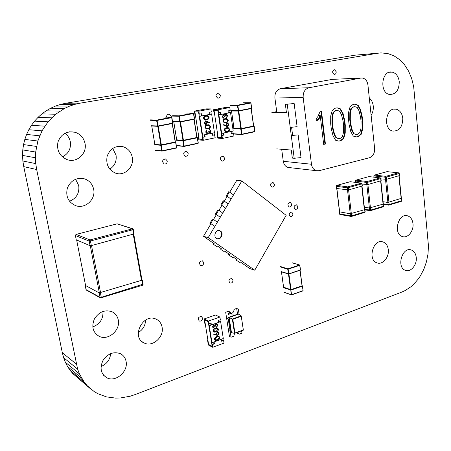 <?xml version="1.0" encoding="UTF-8"?>
<svg xmlns="http://www.w3.org/2000/svg" width="451" height="451" viewBox="0 0 451 451"><rect width="100%" height="100%" fill="white"/><g stroke="black" fill="none" stroke-linecap="round" stroke-linejoin="round"><path stroke-width="0.68" d="M381.022 52.897L355.055 55.169L377.504 53.257L80.509 103.099L74.99 104.322L69.719 106.07L64.718 108.325L55.659 114.244L48.015 121.838L42.005 130.846L37.839 141.011L35.702 152.038L35.449 157.777L35.764 163.623L36.672 169.531L77.617 369.115L79.399 373.851L84.224 382.166L87.206 385.718L94.135 391.536L98.019 393.779L106.475 396.891L115.636 398.103L120.406 397.974L130.198 396.209L135.159 394.557L401.864 292.051L405.032 290.624L410.889 286.797L413.556 284.434L418.314 278.949L420.394 275.865L423.901 269.129L426.466 261.766L428.016 253.941L428.45 245.812L413.691 86.727L411.673 78.474L408.583 71.117L404.536 64.797L399.642 59.656L394.011 55.851L387.759 53.539L381.022 52.897L377.504 53.257M355.055 55.169L65.874 103.245L80.509 103.099M65.874 103.245L60.552 104.406L74.99 104.322M60.552 104.406L55.473 106.081L69.719 106.07M55.473 106.081L50.659 108.234L64.718 108.325M50.659 108.234L46.132 110.839L60.022 111.059M46.132 110.839L41.932 113.877L55.659 114.244M41.932 113.877L38.076 117.316L51.645 117.846M38.076 117.316L34.586 121.122L48.015 121.838M34.586 121.122L31.491 125.265L44.796 126.179M31.491 125.265L28.819 129.719L42.005 130.846M28.819 129.719L26.586 134.443L39.682 135.802M26.586 134.443L24.822 139.41L37.839 141.011M24.822 139.41L23.548 144.579L36.503 146.434M23.548 144.579L22.781 149.924L35.702 152.038M22.781 149.924L22.55 155.403L35.449 157.777M22.55 155.403L22.866 160.984L35.764 163.623M22.866 160.984L23.751 166.622L36.672 169.531M23.751 166.622L62.345 352.8L76.298 364.008M62.345 352.8L63.63 357.699L77.617 369.115M63.63 357.699L65.361 362.254L79.399 373.851M65.361 362.254L67.515 366.449L81.614 378.209M67.515 366.449L70.046 370.265L84.224 382.166M70.046 370.265L72.938 373.699L87.206 385.718M72.938 373.699L90.521 388.847M101.041 366.55C106.808 364.042 110.027 359.723 110.709 353.601M126.066 361.341C125.322 357.756 123.388 355.185 120.265 353.629C113.46 351.346 107.688 353.652 102.946 360.541C99.558 368.117 100.844 373.862 106.802 377.769C115.608 382.662 128.496 371.511 126.066 361.341M92.776 326.941C99.93 324.083 103.324 318.913 102.958 311.444M118.269 319.956C117.446 316.055 115.298 313.287 111.825 311.664C104.739 309.471 98.932 311.906 94.4 318.958C91.294 326.687 92.883 332.477 99.164 336.328C108.201 341.012 120.682 330.149 118.269 319.956M138.22 332.596C142.939 329.692 145.391 325.521 145.577 320.075M162.084 327.122C161.323 323.294 159.288 320.616 155.978 319.088C142.888 312.695 130.666 337.647 144.331 343.081C152.731 347.349 164.243 336.846 162.084 327.122M202.505 318.017L201.338 316.461C198.169 316.963 197.504 318.496 199.342 321.061C201.338 321.315 202.392 320.3 202.505 318.017M232.998 280.099L231.775 278.476C228.747 279.09 228.178 280.618 230.072 283.059C231.938 283.256 232.913 282.27 232.998 280.099M203.711 262.516L202.398 260.825C199.212 261.433 198.637 263.006 200.661 265.532C202.617 265.746 203.638 264.743 203.711 262.516M416.25 257.436C415.749 253.507 414.074 251.015 411.211 249.967C401.988 246.573 396.17 267.917 405.663 270.386C410.929 272.359 417.169 264.658 416.25 257.436M388.3 249.662C387.753 245.609 385.966 243.033 382.944 241.928C373.18 238.342 367.131 260.278 377.171 262.916C382.758 265.008 389.32 257.115 388.3 249.662M412.986 223.69C412.445 219.524 410.652 216.903 407.591 215.843C398.103 212.579 392.815 234.278 402.546 236.6C407.851 238.449 413.894 230.912 412.986 223.69M292.919 213.78L291.628 212.066C288.882 212.855 288.477 214.36 290.41 216.581C292.028 216.689 292.862 215.753 292.919 213.78M297.795 206.552L296.493 204.827C293.77 205.633 293.381 207.139 295.315 209.337C296.916 209.439 297.739 208.509 297.795 206.552M291.662 204.202L290.343 202.465C287.591 203.271 287.197 204.782 289.159 206.998C290.777 207.099 291.611 206.169 291.662 204.202M69.522 201.27C76.478 198.355 79.556 193.141 78.75 185.62L75.576 179.244M93.656 189.279C92.517 184.171 89.546 180.721 84.732 178.923C76.794 177.192 71.021 180.18 67.413 187.875C65.446 196.146 68.135 202.048 75.475 205.577C85.014 209.388 95.978 199.41 93.656 189.279M224.621 158.149L223.036 156.198C219.97 157.072 219.592 158.696 221.909 161.069C223.696 161.187 224.604 160.212 224.621 158.149M109.796 169.164C114.729 165.872 116.815 161.204 116.048 155.15L112.694 148.407M132.284 157.348C131.134 151.964 128.073 148.424 123.1 146.727C115.467 145.363 110.145 148.526 107.141 156.221C105.726 164.401 108.59 170.066 115.744 173.207C124.656 176.386 134.33 166.983 132.284 157.348M167.248 160.945L165.556 158.927C162.185 159.755 161.751 161.441 164.243 163.989C166.233 164.153 167.236 163.138 167.248 160.945M62.351 156.897C68.513 153.774 71.168 148.723 70.305 141.744C69.584 138.248 67.813 135.413 64.989 133.237M85.014 143.401C83.734 137.792 80.413 134.071 75.052 132.25C66.844 130.751 61.15 133.981 57.97 141.941C56.505 150.431 59.617 156.35 67.317 159.705C76.935 163.138 87.291 153.458 85.014 143.401M188.168 153.239L186.494 151.226C183.241 152.088 182.841 153.757 185.293 156.232C187.204 156.379 188.163 155.381 188.168 153.239M171.262 117.299L171.262 116.369L169.424 114.227C167.546 114.103 166.594 115.084 166.566 117.175M220.285 95.2L218.493 93.075C215.437 94.107 215.178 95.787 217.703 98.104C219.434 98.177 220.297 97.207 220.285 95.2M274.428 184.262L273.024 182.446C270.194 183.286 269.816 184.831 271.891 187.086C273.543 187.188 274.388 186.246 274.428 184.262M402.794 118.292C402.106 113.297 399.902 110.258 396.187 109.17C385.909 106.419 382.504 129.324 392.911 131.089C399.315 131.128 402.613 126.866 402.794 118.292M371.122 115.242C372.853 112.541 373.563 109.458 373.259 106.008C372.842 102.574 371.523 99.913 369.301 98.025M336.204 71.777L334.648 69.775C332.15 70.869 331.981 72.419 334.129 74.415C335.505 74.415 336.198 73.536 336.204 71.777M399.253 81.693C398.504 76.382 396.147 73.192 392.19 72.109C381.664 69.567 378.987 92.923 389.602 94.456C395.916 94.422 399.135 90.166 399.253 81.693M240.372 261.997L249.803 268.576L254.753 270.2L208.199 237.654L241.804 180.936L286.148 215.33L254.753 270.2M236.972 259.629L232.981 256.844M229.531 254.437L225.483 251.613M221.982 249.172L217.872 246.308M214.326 243.833L203.514 236.296L208.199 237.654M220.584 231.137L219.755 230.715C215.443 229.04 212.714 237.389 217.156 238.697C220.962 240.231 224.068 233.359 220.584 231.137M203.514 236.296L210.989 223.719M213.515 219.468L216.452 214.524M218.96 210.301L221.881 205.385M224.378 201.18L227.281 196.292M229.762 192.115L236.86 180.174L241.804 180.936M217.049 238.658C220.787 239.599 223.341 233.077 220.06 230.997L219.304 230.602M213.165 244.188L217.523 246.9L213.165 244.188L213.65 243.365M220.821 249.516L225.134 252.205L220.821 249.516L221.3 248.698M228.364 254.77L232.637 257.431L228.364 254.77L228.837 253.952M235.8 259.945L240.033 262.583L235.8 259.945L236.273 259.139M213.244 219.276L212.432 219.073L209.907 223.318L210.718 223.527L213.244 219.276L216.813 221.841M210.718 223.527L214.298 226.081M209.907 223.318L210.831 223.978M218.696 210.104L217.872 209.918L215.364 214.14L216.181 214.332L218.696 210.104L222.236 212.692M216.181 214.332L219.733 216.908M215.364 214.14L216.283 214.806M224.113 200.983L223.284 200.819L220.793 205.013L221.616 205.188L224.113 200.983L227.625 203.598M221.616 205.188L225.139 207.787M220.793 205.013L221.7 205.684M229.503 191.917L228.668 191.765L226.188 195.937L227.016 196.095L229.503 191.917L232.987 194.556M227.016 196.095L230.517 198.722M226.188 195.937L227.09 196.613M380.988 178.872L386.552 179.301L388.954 202.347M385.498 179.397L385.272 177.22L386.327 177.119L386.552 179.301L399.428 175.591M401.373 198.322L387.883 202.443L388.102 204.591L388.486 205.137L388.982 205.07L389.151 204.5L383.621 203.891M383.062 201.71L387.883 202.443M362.114 184.025L367.869 184.532L367.633 182.322L367.058 181.522L366.562 182.418L367.633 182.322L380.954 178.511M367.869 184.532L381.18 180.699M383.277 203.756L383.373 204.027L369.352 208.018L369.589 210.194L369.983 210.747L370.485 210.679L370.649 210.104L364.583 209.343M364.346 207.184L369.352 208.018M336.147 186.246L336.542 188.484L348.567 189.933L348.307 187.695L347.738 186.877L347.231 187.791L348.307 187.695L362.085 183.754M348.567 189.933L362.328 185.97M364.583 209.365L364.673 209.653L350.213 213.774L350.466 215.978L351.137 216.536L351.538 215.894L339.547 213.966L339.158 211.75M340.043 214.535L339.547 213.966L339.293 211.795L350.213 213.774M141.907 279.637L142.336 279.986L141.839 280.24L142.617 284.592L142.409 285.297M141.839 280.24L99.169 292.891L100.032 297.361L101.092 297.981L101.266 297.282L100.032 297.361L86.017 289.587L85.171 285.291L85.464 284.947M85.171 285.291L99.169 292.891M76.253 239.836L90.087 245.71L91.339 245.609L134.094 233.906M317.854 116.629L320.199 111.352L321.49 111.081L325.43 144.021L323.677 144.433L320.171 115.242L319.257 118.489L316.878 120.851L315.909 118.957L317.854 116.629M340.443 108.866L343.019 113.376L344.767 120.716L345.286 125.26L345.24 132.972L343.809 138.333L340.956 140.65L338.881 141.14L335.634 140.255L333.03 135.79L331.237 128.467L330.684 123.788L330.713 116.008L332.178 110.596L335.104 108.246L337.156 107.823L340.443 108.866L336.852 107.885M358.077 105.173L360.558 109.627L362.232 116.865L362.717 121.347L362.655 128.952L361.245 134.229L358.472 136.506L356.459 136.986L353.313 136.095L350.799 131.686L349.085 124.465L348.567 119.848L348.617 112.181L350.055 106.853L352.896 104.542L354.892 104.13L358.077 105.173L354.571 104.198M374.629 148.435L367.926 84.985C367.356 81.203 365.631 78.891 362.739 78.062L360.89 78.046L308.941 87.748C304.876 89.033 302.954 92.297 303.173 97.54L311.466 164.243C312.019 167.642 313.637 169.79 316.309 170.687L319.082 170.703L369.448 157.749C373.039 156.345 374.77 153.239 374.629 148.435M320.171 115.242L319.669 115.236L318.756 118.478L319.257 118.489M318.756 118.478L316.709 120.513M323.66 144.286L325.43 144.021M324.929 143.987L320.999 111.183M344.767 120.716L344.254 120.699L342.506 113.37L343.019 113.376M342.506 113.37L339.93 108.866M338.588 141.062L340.956 140.65M340.449 140.622L343.296 138.305L343.809 138.333M343.296 138.305L344.733 132.949L345.24 132.972M344.733 132.949L344.773 125.243L345.286 125.26M344.773 125.243L344.254 120.699M362.232 116.865L361.713 116.854L360.039 109.621L360.558 109.627M360.039 109.621L357.558 105.173M356.172 136.901L358.472 136.506M357.959 136.484L360.727 134.206L361.245 134.229M360.727 134.206L362.136 128.93L362.655 128.952M362.136 128.93L362.198 121.33L362.717 121.347M362.198 121.33L361.713 116.854M294.159 103.527L285.365 104.35L294.159 103.527L297.096 126.669L290.224 127.43L291.278 135.599L298.139 134.86L301.026 157.591L294.204 158.278L292.327 158.098L291.284 150.059L276.722 148.869M332.291 79.382L280.46 88.7C276.519 89.924 274.665 93.019 274.907 97.991L276.784 112.198M281.689 149.275L283.279 161.3C283.837 164.536 285.415 166.577 288.02 167.434L289.61 167.62M336.051 137.899L338.898 138.615L336.051 137.899L334.101 134.494L332.432 127.796L331.947 123.659L331.998 116.499L333.086 112.429L335.189 110.709L337.168 110.405L339.518 111.155L341.458 114.616L343.126 121.375L343.577 125.367L343.493 132.476L342.427 136.557L340.375 138.271L338.898 138.615M353.697 133.784L356.482 134.494L353.697 133.784L351.819 130.418L350.224 123.811L349.767 119.729L349.841 112.671L350.906 108.663L352.953 106.977L354.898 106.678L357.169 107.423L359.041 110.845L360.637 117.514L361.065 121.449L360.958 128.456L359.909 132.481L357.919 134.156L356.482 134.494M298.139 134.86L291.278 135.599L294.204 158.278M286.396 112.31L274.067 112.169L276.711 111.634M336.559 137.927L334.608 134.522L334.101 134.494M334.608 134.522L332.939 127.813L332.432 127.796M332.939 127.813L332.455 123.67L331.947 123.659M332.455 123.67L332.505 116.51L331.998 116.499M332.505 116.51L333.593 112.434L333.086 112.429M333.593 112.434L335.696 110.715L335.189 110.709M335.696 110.715L337.168 110.405M354.215 133.806L352.332 130.44L351.819 130.418M352.332 130.44L350.737 123.822L350.224 123.811M350.737 123.822L350.28 119.74L349.767 119.729M350.28 119.74L350.354 112.677L349.841 112.671M350.354 112.677L351.425 108.668L350.906 108.663M351.425 108.668L353.466 106.977L352.953 106.977M353.466 106.977L354.898 106.678M271.852 112.423L286.43 112.598L285.365 104.35M291.6 127.407L292.614 135.3M218.132 109.756L213.537 109.717L225.122 107.518L229.79 107.53L218.132 109.756L218.577 112.727L218.154 112.722L217.839 110.602L214.078 110.563L217.839 110.602L221.858 137.589L218.092 137.335L217.472 133.18L217.055 133.152L217.455 133.073M231.34 133.428L233.077 133.062L232.789 131.094M220.364 112.384L220.663 114.419L218.893 114.853L230.523 112.587L230.095 112.581L229.801 110.563M213.537 109.717L214.298 114.768L214.71 114.774L214.078 110.563L218.092 137.335L221.858 137.589L221.542 135.492L224.147 135.063L223.837 132.966L231.053 131.455L231.357 133.541L233.505 133.084L233.928 135.993L222.405 138.451L217.805 138.136L217.055 133.152M223.431 133.051L223.724 135.035L221.542 135.492M222.405 138.451L221.965 135.52M233.077 133.062L233.505 133.084M223.724 135.035L224.147 135.063M229.79 107.53L230.219 110.484L228.048 110.901L228.358 113.009L221.086 114.424L220.776 112.305L218.577 112.727M220.663 114.419L221.086 114.424M223.859 118.196L222.292 116.691L223.363 114.701L224.513 115.185L224.852 114.464L226.301 113.951L227.642 115.653L226.436 117.92L227.124 115.749L226.188 114.464L225.827 114.453L225.021 116.482L224.497 116.584L223.442 115.23L222.817 116.578L223.781 117.66L223.859 118.196L223.42 118.134L222.208 116.691L223.566 114.678M224.446 115.112L224.767 114.458L225.945 113.906M226.436 117.92L226.272 117.384L226.904 116.786L227.033 115.744L225.957 114.441M224.497 116.584L223.527 115.225M224.745 122.802L224.215 122.734L222.884 121.246C222.997 119.678 223.792 118.822 225.258 118.675L226.323 118.574M226.007 131.839L224.226 130.305C224.339 128.744 225.128 127.881 226.594 127.729L227.732 127.622M218.893 114.853L221.655 133.423L233.201 131.004L230.523 112.587M227.265 126.703L223.442 125.034L223.741 124.572L226.024 125.711L225.889 125.113L227.129 123.061L227.755 123.072L228.95 124.583L227.67 126.675L223.527 125.034L223.741 124.572M225.928 125.66L225.804 125.107L227.045 123.061L227.428 123.033M230.095 112.581L228.347 112.925M218.47 114.847L221.232 133.4L221.655 133.423M229.627 129.206C229.503 130.751 228.719 131.585 227.265 131.715L225.607 131.777L224.31 130.311C224.423 128.744 225.212 127.887 226.678 127.734L228.251 127.689L229.627 129.206M227.186 131.19C228.324 131.117 228.967 130.486 229.108 129.296L228.054 128.219L226.357 128.355L225.263 128.941L224.823 130.187L225.799 131.258L227.101 131.185C228.24 131.117 228.882 130.486 229.023 129.296L227.654 128.174M226.081 131.303L227.101 131.185M226.425 125.119L227.614 126.145L228.426 124.662L227.236 123.585L226.425 125.119M227.343 126.162L228.341 124.656L227.394 123.568M228.307 120.18C228.183 121.725 227.394 122.559 225.934 122.683L224.299 122.74L222.969 121.251C223.082 119.678 223.876 118.822 225.342 118.681L226.898 118.641L228.307 120.18M225.855 122.153C227 122.091 227.642 121.46 227.783 120.265L226.825 119.199L225.421 119.211C224.282 119.301 223.64 119.938 223.487 121.127L224.485 122.215L225.771 122.153C226.915 122.086 227.558 121.46 227.699 120.265L226.233 119.126M224.818 122.26L225.771 122.153M204.41 134.798L204.72 136.816L202.476 137.284L202.803 139.41L199.145 139.133L202.803 139.41L198.575 112.028L194.922 111.978L195.582 116.251L195.182 116.24L194.387 111.121L206.31 108.877L210.859 108.9L211.31 111.893L209.078 112.322L209.399 114.464L201.913 115.907L201.58 113.753L199.319 114.188L198.852 111.171L194.387 111.121M214.05 132.797L215.212 137.775L203.345 140.289L198.868 139.945L198.085 134.894L198.485 134.922L199.145 139.133L194.922 111.978L198.575 112.028L198.908 114.182L199.319 114.188M209.388 114.374L211.215 114.024L210.905 111.972M198.852 111.171L210.859 108.9M201.185 113.832L201.501 115.896L201.913 115.907M198.085 134.894L198.468 134.815M214.349 134.798L212.539 135.176M203.345 140.289L202.888 137.313L205.132 136.845L204.805 134.719L212.235 133.175L212.556 135.289L214.766 134.826M202.476 137.284L202.888 137.313M204.72 136.816L205.132 136.845M209.935 132.397L210.566 131.038L209.495 129.426L211.181 130.925L210.093 132.938L208.92 132.464L208.576 133.197L207.043 133.727L205.622 132.03L206.941 129.73L206.242 131.934L207.178 133.214L207.578 133.22L208.317 131.162L208.931 131.055L209.822 132.408M209.749 132.96L208.903 132.532M207.297 133.772L205.622 132.03M206.862 129.059L206.327 128.986L204.917 127.447C205.042 125.874 205.853 125.023 207.359 124.899L208.599 124.78M205.549 119.87L204.951 119.803L203.508 118.235C203.626 116.657 204.444 115.811 205.955 115.693L207.127 115.58M211.215 114.024L211.632 114.03L214.45 132.712L202.561 135.182L199.652 116.341L199.241 116.335L201.501 115.896M211.632 114.03L199.652 116.341M205.808 124.549L204.23 122.965L205.549 120.834L205.944 120.812M209.687 122.988L207.336 121.826L207.483 122.435L206.203 124.515L205.549 124.504L204.314 122.971L205.633 120.84L209.907 122.52L209.687 122.988L207.353 121.871M202.561 135.182L202.149 135.159L199.241 116.335M203.587 118.235C203.711 116.657 204.529 115.811 206.039 115.693L207.714 115.648L209.095 117.164C208.982 118.754 208.17 119.622 206.659 119.769L205.036 119.803L203.508 118.235M206.124 116.234C204.94 116.296 204.275 116.933 204.128 118.151L205.12 119.233L206.581 119.227C207.753 119.137 208.413 118.489 208.559 117.288L207.528 116.178L206.124 116.234M208.559 117.288L207.065 116.127M205.645 119.312L206.496 119.227C207.669 119.137 208.328 118.489 208.475 117.283M206.93 122.43L205.695 121.381L204.855 122.892L205.712 123.98L206.096 123.986L206.93 122.43L205.881 121.358M206.096 123.986L206.846 122.43M205.002 127.453C205.126 125.88 205.938 125.028 207.443 124.899L209.14 124.848L210.487 126.342C210.375 127.926 209.563 128.794 208.063 128.952L206.406 128.992L204.917 127.447M207.528 125.434C206.344 125.508 205.684 126.145 205.543 127.362L206.507 128.428L207.979 128.417C209.146 128.315 209.805 127.667 209.957 126.466L208.948 125.378L207.528 125.434M209.957 126.466L208.537 125.327M206.953 128.501L207.9 128.411C209.067 128.315 209.721 127.661 209.873 126.466M210.014 132.402L210.566 131.038M210.651 131.044L209.58 129.956M207.578 133.22L208.317 131.162M208.401 131.162L208.931 131.055M205.707 132.036L206.941 129.73M209.659 129.961L209.58 129.431M241.285 128.614L238.765 111.014L251.122 108.606L253.558 126.054L241.065 128.659M234.373 133.823L241.51 134.235L240.766 129.065L241.223 129.014L241.961 134.184L254.764 131.455L254.054 126.331L241.223 129.014L240.828 128.665L238.308 111.064L231.515 110.997L234.024 128.321M233.86 128.343L231.515 110.997M254.871 131.427L254.195 126.291L253.659 125.987L251.23 108.573M251.263 108.567L253.558 126.054M240.828 128.665L234.03 128.355M290.794 289.7L291.611 294.689L303.095 290.647L302.277 285.731L290.794 289.7L283.583 287.174M300.112 270.256L302.147 285.754L300.073 270.267M299.983 270.284L288.911 273.994M196.986 137.459L183.191 140.334M182.954 140.34L180.017 122.001L173.776 121.77L176.702 139.838L183.151 140.34L184.188 146.096L198.169 143.119L197.143 137.425M196.822 137.493L193.986 119.323L180.485 121.945L183.422 140.284M194.291 119.261L193.552 113.511L179.402 116.2L180.191 121.995M175.366 141.964L161.114 144.934M157.777 126.319L151.761 126.021L154.851 144.365L161.075 144.946L162.157 150.786L176.6 147.714L175.535 141.93M175.197 142.003L172.197 123.557L158.25 126.269L161.351 144.889M172.513 123.495L171.718 117.66L157.1 120.434L157.951 126.319M151.745 125.987L154.834 144.348M208.486 321.039L204.106 318.964L215.46 315.023L219.908 317.042L208.486 321.039L208.92 323.762L208.52 323.57L208.21 321.625L204.624 319.922L208.21 321.625L212.19 346.312L208.604 344.429L207.99 340.623L207.595 340.42L207.934 340.296M221.435 340.877L223.189 340.229L222.941 338.662M210.724 323.125L210.983 324.748L208.836 325.509L209.236 325.701L220.64 321.67L220.229 321.478L219.975 319.866M204.106 318.964L204.855 323.587L205.25 323.773L204.624 319.922L208.604 344.429L212.19 346.312L211.88 344.401L212.286 344.609L214.422 343.82L214.112 341.903L221.187 339.304L221.492 341.21L223.595 340.437L224.017 343.098L212.714 347.293L208.334 344.981L207.595 340.42M213.763 342.033L214.016 343.611L211.88 344.401M212.714 347.293L212.286 344.609M223.189 340.229L223.595 340.437M214.016 343.611L214.422 343.82M219.908 317.042L220.336 319.742L218.211 320.492L218.515 322.42L211.389 324.94L211.079 323.001L208.92 323.762M210.983 324.748L211.389 324.94M212.573 326.919L213.616 324.878L214.749 325.148L215.916 323.773L216.931 323.79L217.816 325.07L216.638 327.392L217.303 325.244L216.632 324.246L216.035 324.241L215.245 326.282L214.732 326.462L214.107 325.374L213.695 325.363L213.086 326.733L214.112 328.074L213.346 327.99L212.489 326.885L213.537 324.838L214.372 324.878M213.238 327.939L212.489 326.885M214.676 325.075L215.832 323.733L216.948 323.801M216.638 327.392L216.48 326.868L217.1 326.203L217.224 325.205L216.638 324.246M214.732 326.462L214.095 325.368M213.909 332.094L213.16 331.051C213.272 329.557 214.045 328.627 215.488 328.249L217.686 328.136M215.212 340.364L214.49 339.344C214.597 337.855 215.369 336.92 216.807 336.531L219.017 336.412M209.236 325.701L211.976 342.687L223.296 338.532L220.64 321.67M213.797 334.557L213.926 334.044L216.164 334.743L216.029 334.202L217.247 332.071L218.222 332.066L219.113 333.244L217.861 335.42L213.797 334.557L214.005 334.084L216.249 334.783L216.108 334.242L217.326 332.111L218.222 332.066M220.229 321.478L218.464 322.104M208.836 325.509L211.57 342.478L211.976 342.687M219.784 337.478C219.665 338.943 218.893 339.857 217.472 340.217L215.341 340.432L214.569 339.383C214.682 337.895 215.454 336.959 216.886 336.576L218.989 336.401L219.784 337.478M217.393 339.738L219.276 337.647L218.707 336.891L216.965 337.055L215.076 339.18L215.651 339.936L217.393 339.738L219.192 337.607L218.729 336.903M215.55 339.891L217.309 339.699M216.638 334.157L217.168 334.93L217.805 334.93L218.6 333.402L218.019 332.59L217.433 332.584L216.638 334.157M217.083 334.89L217.72 334.89L218.521 333.362L218.025 332.59M218.476 329.213C218.357 330.684 217.585 331.598 216.153 331.953L214.033 332.156L213.238 331.09C213.351 329.596 214.124 328.666 215.567 328.289L217.658 328.125L218.476 329.213M216.074 331.468L217.963 329.382L217.382 328.616L215.64 328.773L213.751 330.893L214.338 331.66L216.074 331.468L217.878 329.343L217.393 328.621M214.338 331.66L215.99 331.429M213.605 327.488L214.033 327.589M228.871 314.561L229.023 313.349L228.685 313.344L228.527 314.561L228.871 314.561M228.849 313.417L229.187 313.422L229.035 314.635L228.691 314.635L228.849 313.417M237.547 314.2L236.674 308.45L233.945 309.403C234.063 311.291 233.302 312.616 231.667 313.383L230.799 313.53M233.314 314.093L231.611 314.088L229.971 313.372L228.454 311.314L225.686 312.272L226.633 318.344L228.764 317.589L226.633 318.344L229.446 336.418L231.075 337.213L230.145 331.186L228.51 330.414L230.145 331.186L230.833 330.938L230.145 331.186L228.262 319.077L226.633 318.344L228.262 319.077L228.956 318.829L228.262 319.077M231.611 314.088L230.089 312.019L228.454 311.314M239.12 314.37L238.331 309.149L236.674 308.45M228.043 327.403L227.575 324.387M228.719 317.312L231.064 332.443L231.476 332.641L229.131 317.493L228.719 317.312L238.337 313.924L241.195 315.863L243.377 330.138L234.695 333.312M243.19 330.008L234.92 333.035L232.801 319.285L229.131 317.493L238.748 314.099M234.92 333.035L234.537 333.368L231.476 332.641M237.254 332.381L237.621 333.413L239.267 334.191L241.978 333.193L241.612 330.786M231.075 337.213L233.821 336.198L234.565 333.368M237.784 332.184L239.267 334.191M398.904 175.839L401.176 198.671M385.52 179.397L387.905 202.448M399.214 175.755L399.225 173.5L398.425 172.829L385.752 176.341L385.272 177.22L373.992 175.946L374.471 175.084L373.828 175.845L374.127 177.175M387.093 171.639L398.425 172.829L399 173.601L386.327 177.119L385.752 176.341L374.471 175.084L387.037 171.651L398.521 172.812M399.439 175.653L399.22 173.443M388.931 202.352L389.151 204.5L401.694 200.701L401.283 201.338M401.48 198.575L401.903 200.52M380.638 180.958L383.068 204.117M366.838 184.634L369.386 208.018M367.903 184.521L370.446 207.917M366.804 184.628L366.562 182.418L355.444 181.031L355.935 180.152L355.287 180.924L355.597 182.379M381.185 180.761L380.96 178.573L380.373 177.891L367.058 181.522L355.935 180.152L368.907 176.606L380.249 177.88M380.948 180.868L380.717 178.681L380.148 177.897L368.969 176.595M370.412 207.928L370.649 210.104L383.598 206.18L383.203 206.823M383.373 204.027L383.829 205.989M361.764 186.24L364.363 209.749M347.529 190.04L350.252 213.78M348.606 189.922L351.323 213.673M336.869 188.529L339.62 211.857M347.484 190.034L347.231 187.791L336.283 186.286L336.79 185.389L336.142 186.173L336.542 188.484M362.333 186.037L362.091 183.822L361.505 183.129L347.738 186.877L336.79 185.389L350.19 181.725L361.381 183.112M362.08 186.15L361.837 183.929L361.262 183.129L350.252 181.708M351.284 213.684L351.538 215.894L364.915 211.84L364.526 212.483M364.673 209.653L364.915 211.84L365.158 211.632M100.584 292.755L91.519 245.558M99.372 292.941L90.285 245.744M85.577 285.506L76.67 240.118M141.49 280.347L133.242 234.351M143.085 284.169L101.266 297.282L100.41 292.812M100.359 297.874L86.474 290.162L85.989 289.441M133.603 234.255L132.797 229.768L133.299 229.424M91.339 245.609L90.448 240.997L132.797 229.768L132.261 228.747L117.136 223.831L132.746 228.764L89.929 239.938L76.112 234.413L117.001 223.865M133.276 229.418L132.746 228.764L133.31 229.553L134.116 234.041M75.39 235.405L75.982 234.458M90.448 240.997L89.929 239.938L89.197 241.099L90.448 240.997M90.087 245.71L89.197 241.099L75.407 235.529L76.275 239.949M303.173 97.54L274.907 97.991M283.279 161.3L311.466 164.243M360.89 78.046L331 79.438M280.46 88.7L308.941 87.748M287.242 104.339L290.224 127.43M231.019 110.721L238.607 110.737L238.483 111.07L251.466 108.528L250.807 103.031L237.857 105.495L238.607 110.737L251.675 108.189L250.948 102.997L250.587 102.698L243.331 102.755M251.399 108.556L251.675 108.189L250.914 103.008M230.5 105.179L237.638 105.162L237.401 105.551L238.376 111.064L231.239 110.997M254.161 126.303L254.702 131.748L241.899 134.483L241.961 134.184L241.51 134.235L241.821 134.505M250.683 102.704L250.948 102.997L250.587 102.698L237.638 105.162L237.857 105.495L230.269 105.557M241.003 128.676L240.766 129.065L233.629 128.727M254.635 131.771L241.883 134.494M241.708 134.499L234.695 134.088M241.837 134.505L234.588 134.088M251.455 108.539L251.635 108.201M302.136 285.635L302.497 286.081L290.985 290.089L283.217 287.591M291.583 294.881L303.049 290.856L302.615 286.007L302.277 285.731M300.236 270.205L299.768 265.34L288.161 269.179L288.747 274.056L281.17 271.761M281.012 271.553L288.792 273.836L300.496 269.895L299.853 265.306M290.596 289.672L288.482 274.067M281.486 271.863L283.6 287.276M283.837 292.13L291.183 294.717L290.771 289.734M280.595 266.58L287.947 268.824L299.549 264.996L299.768 265.34L299.684 264.996L300.496 269.895L288.516 274.078L287.732 269.208L280.381 266.958M302.576 286.041L303.049 290.856L291.566 294.898L283.983 292.333M292.242 262.826L299.684 264.996L292.107 262.826M302.029 285.816L299.988 270.296M288.911 274.005L291.025 289.643M287.947 268.824L287.732 269.208L288.161 269.179L287.947 268.824M198.31 143.08L197.25 137.431L197.341 137.78L183.326 140.706L176.296 140.227M173.257 121.477L180.276 121.663L194.567 118.878L193.699 113.477M194.133 119.278L196.963 137.42M177.158 145.532L183.726 146.147L182.864 140.757L183.112 140.351M180.174 122.007L179.808 121.719L178.934 116.257L172.389 116.099M197.482 137.741L198.124 143.418L184.126 146.412M172.637 115.698L179.188 115.845L193.338 113.167L186.635 113.06M184.087 146.423L184.188 146.096L183.726 146.147L184.07 146.423M183.918 146.406L177.514 145.808M179.188 115.845L178.934 116.257L179.402 116.2L179.188 115.845M193.338 113.167L193.721 113.472L193.338 113.167M173.494 121.759L180.231 121.984L194.347 119.239L193.456 113.167M194.33 119.25L194.539 118.889M162.101 151.108L176.555 148.018L175.642 141.941L175.721 142.296L161.244 145.318L154.451 144.76M151.243 125.728L158.025 125.981L172.789 123.106L171.882 117.621L171.504 117.305L165.038 117.13M175.371 141.964L172.378 123.506L175.349 141.924M160.877 144.94L157.777 126.325M155.358 150.144L161.684 150.837L160.776 145.369L161.035 144.951M157.929 126.331L157.551 126.038L156.627 120.49L150.318 120.265M175.879 142.251L176.555 148.018L162.118 151.096L162.157 150.786L161.684 150.837L162.061 151.119L155.584 150.414M150.578 119.859L156.886 120.079L171.504 117.305L171.899 117.615L171.634 117.311M161.875 151.096L155.725 150.42M156.886 120.079L156.627 120.49L157.1 120.434L156.886 120.079M172.547 123.484L172.772 123.112M176.55 148.024L176.753 147.669M241.229 316.066L243.348 330.115M234.537 333.368L232.327 319.009L241.195 315.863M232.801 319.285L241.122 316.331M106.802 377.769L103.657 375.339M99.164 336.328L96.367 334.456M144.331 343.081L142.262 341.824M411.211 249.967L410.342 249.775M382.944 241.928L381.952 241.713M407.591 215.843L406.368 215.634M291.628 212.066L291.323 212.009M296.493 204.827L296.16 204.771M290.343 202.465L289.999 202.403M84.732 178.923L82.138 178.354M223.036 156.198L222.428 156.136M123.1 146.727L118.889 146.265M165.556 158.927L164.886 158.842M75.052 132.25L69.589 131.81M186.494 151.226L185.801 151.158M169.424 114.227L168.437 114.21M218.493 93.075L217.529 93.103M273.024 182.446L272.596 182.384M396.187 109.17L393.695 109.159M334.648 69.775L333.926 69.82M392.19 72.109L389.247 72.267M219.383 230.613L219.755 230.715M399.129 175.777L401.401 198.603M373.969 177.158L373.834 175.907M383.66 204.388L388.982 205.07L401.514 201.264L401.914 200.594L401.7 198.468M380.881 180.89L383.305 204.044M355.45 182.356L355.298 180.992M364.966 209.895L370.485 210.679L383.429 206.75L383.835 206.062L383.609 203.908M362.023 186.167L364.617 209.67M339.485 211.835L336.734 188.512M339.406 213.915L339.947 214.518L351.38 216.474L364.758 212.415L365.163 211.716L364.927 209.529M142.003 280.184L133.772 234.204M100.5 297.953L142.572 285.246L143.119 284.344L142.336 279.986M288.02 167.434L316.309 170.687M281.447 271.852L283.555 287.214M198.124 143.418L184.143 146.4L177.384 145.803M194.155 119.278L196.991 137.459M173.753 121.77L176.679 139.827M151.485 126.009L157.98 126.308L172.564 123.473L171.899 117.615M241.234 316.027L243.365 330.126L234.667 333.328"/></g></svg>
